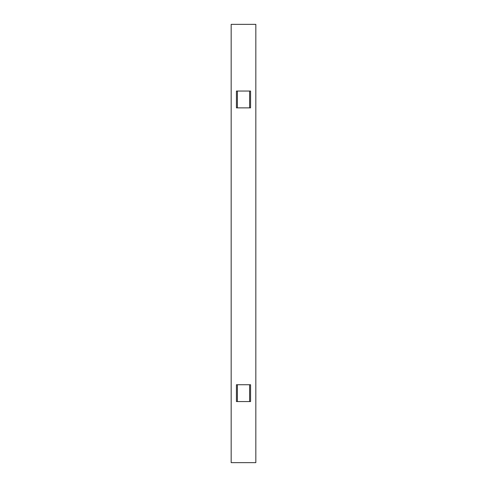 <?xml version="1.0" encoding="UTF-8"?>
<svg xmlns="http://www.w3.org/2000/svg" width="487" height="487" viewBox="0 0 487 487"><rect width="100%" height="100%" fill="white"/><g stroke="black" fill="none" stroke-linecap="round" stroke-linejoin="round"><path stroke-width="0.73" d="M255.833 462.65L231.167 462.65L231.167 24.35L255.833 24.35L255.833 462.65M250.574 91.051L236.426 91.051L236.426 107.864L250.574 107.864L250.574 91.051M250.574 384.742L236.426 384.742L236.426 401.556L250.574 401.556L250.574 384.742M237.394 384.742L237.394 401.556M237.394 91.051L237.394 107.864M249.606 91.051L249.606 107.864M249.606 384.742L249.606 401.556"/></g></svg>
